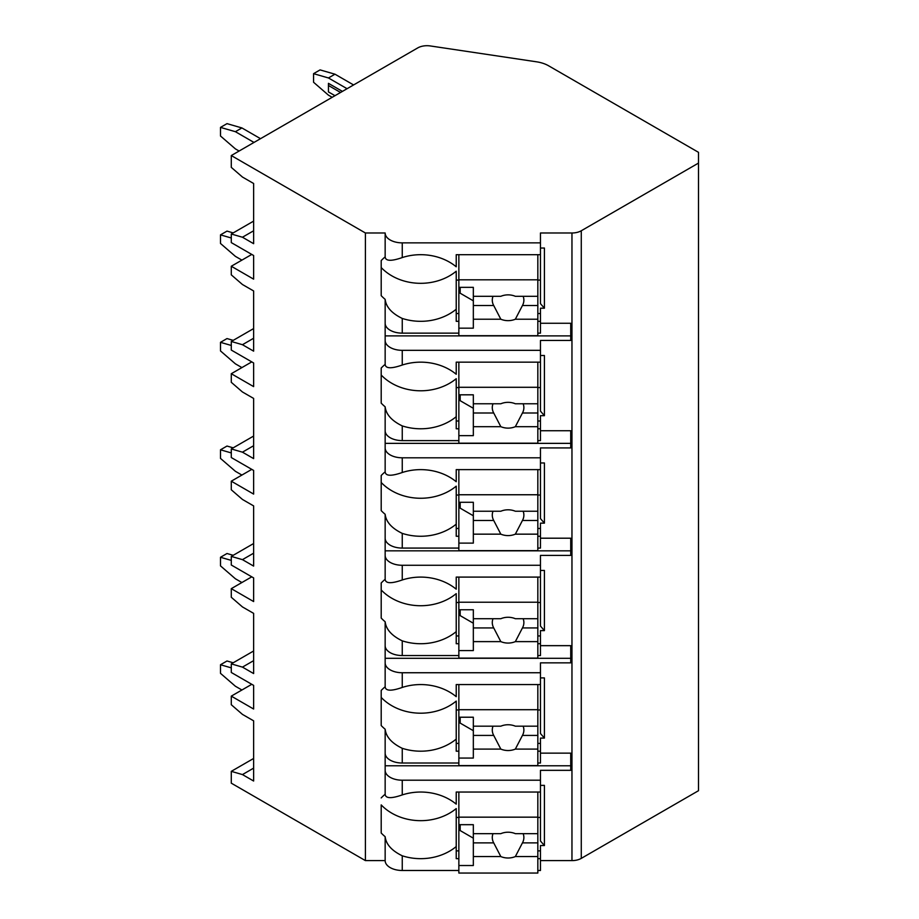 <?xml version="1.0" encoding="UTF-8"?>
<svg xmlns="http://www.w3.org/2000/svg" width="919" height="919" viewBox="0 0 919 919"><rect width="100%" height="100%" fill="white"/><g stroke="black" fill="none" stroke-linecap="round" stroke-linejoin="round"><path stroke-width="1.38" d="M251.772 684.31L231.289 696.131L231.289 704.724L242.455 714.396L253.633 720.841L253.633 781.024L242.455 774.579L231.289 771.351L231.289 783.172L365.406 860.609L385.153 860.609A17.116 9.879 0 0 0 402.258 870.488L458.857 870.488M537.833 870.488L540.464 870.488L540.464 858.668L537.833 858.668M540.464 860.609L571.963 860.609A13.165 7.605 0 0 0 581.279 858.38L698.509 790.696L698.509 152.336L548.609 65.789A26.329 15.198 0 0 0 536.581 61.814L430.299 45.95A13.165 7.605 0 0 0 417.697 47.937L231.289 155.552L365.406 232.989L385.153 232.989A17.116 9.879 0 0 0 402.258 242.869L540.464 242.869L540.464 232.989L571.963 232.989A13.165 7.605 0 0 0 581.279 230.761L698.509 163.077M540.464 753.143L570.733 753.143L570.733 770.329L540.464 770.329L540.464 780.208L402.258 780.208A17.116 9.879 0 0 1 385.153 770.329L385.153 794.257C385.566 798.519 391.276 798.737 402.258 794.912L402.258 780.208M540.464 677.912L544.416 677.912L544.416 738.095L540.464 738.095L540.464 751.191L537.833 751.191M385.153 645.666A17.116 9.879 0 0 0 402.258 655.546L402.258 640.853C391.77 635.776 386.06 629.412 385.153 621.749L385.153 686.792C385.566 691.054 391.276 691.272 402.258 687.435A50.017 40.838 180 0 1 456.226 696.671L456.226 684.563L540.464 684.563L540.464 662.863L570.733 662.863L570.733 645.666L540.464 645.666M540.464 570.435L544.416 570.435L544.416 630.618L540.464 630.618L540.464 643.725L537.833 643.725M385.153 538.201A17.116 9.879 0 0 0 402.258 548.08L402.258 533.388C391.77 528.31 386.06 521.935 385.153 514.272L385.153 579.315C385.566 583.576 391.276 583.795 402.258 579.969A50.017 40.838 180 0 1 456.226 589.194L456.226 577.098L540.464 577.098L540.464 555.398L570.733 555.398L570.733 538.201L540.464 538.201M540.464 462.969L544.416 462.969L544.416 523.152L540.464 523.152L540.464 536.259L537.833 536.259M385.153 430.735A17.116 9.879 0 0 0 402.258 440.615L402.258 425.911C391.77 420.833 386.06 414.469 385.153 406.807L385.153 471.849C385.566 476.111 391.276 476.329 402.258 472.504A50.017 40.838 180 0 1 456.226 481.728L456.226 469.62L540.464 469.62L540.464 447.921L570.733 447.921L570.733 430.735L540.464 430.735M540.464 355.504L544.416 355.504L544.416 415.687L540.464 415.687L540.464 428.782L537.833 428.782M385.153 323.258A17.116 9.879 0 0 0 402.258 333.137L402.258 318.445C391.77 313.368 386.06 306.992 385.153 299.341L385.153 364.383C385.566 368.645 391.276 368.852 402.258 365.027A50.017 40.838 180 0 1 456.226 374.263L456.226 362.155L540.464 362.155L540.464 340.455L570.733 340.455L570.733 323.258L540.464 323.258M540.464 248.027L544.416 248.027L544.416 308.21L540.464 308.21L540.464 321.317L537.833 321.317M540.464 785.377L544.416 785.377L544.416 845.56L540.464 845.56L540.464 858.668M402.258 763.023L402.258 748.319C391.77 743.241 386.06 736.877 385.153 729.215L385.153 753.143A17.116 9.879 0 0 0 402.258 763.023L458.857 763.023M537.833 763.023L540.464 763.023L540.464 751.191M540.464 242.869L540.464 254.689L456.226 254.689L456.226 266.786A50.017 40.838 180 0 0 402.258 257.561C391.276 261.387 385.566 261.168 385.153 256.906L385.153 232.989M385.153 860.609L385.153 836.681C386.06 844.343 391.77 850.718 402.258 855.796A50.017 40.838 180 0 0 456.226 846.56L456.226 808.571A50.017 40.838 180 0 1 381.201 804.895L381.201 833.016A50.017 40.838 180 0 0 385.153 836.681M385.153 340.455A17.116 9.879 0 0 0 402.258 350.334L540.464 350.334M385.153 447.921A17.116 9.879 0 0 0 402.258 457.8L540.464 457.8M385.153 555.398A17.116 9.879 0 0 0 402.258 565.277L540.464 565.277M385.153 662.863A17.116 9.879 0 0 0 402.258 672.742L540.464 672.742M385.153 256.906A50.017 40.838 180 0 0 381.201 260.582L381.201 295.665A50.017 40.838 180 0 0 385.153 299.341M385.153 753.143L385.153 770.329M385.153 794.257A50.017 40.838 180 0 0 381.201 797.933M365.406 860.609L365.406 232.989M385.153 364.383A50.017 40.838 180 0 0 381.201 368.048L381.201 403.131A50.017 40.838 180 0 0 385.153 406.807M385.153 471.849A50.017 40.838 180 0 0 381.201 475.514L381.201 510.608A50.017 40.838 180 0 0 385.153 514.272M385.153 579.315A50.017 40.838 180 0 0 381.201 582.991L381.201 618.073A50.017 40.838 180 0 0 385.153 621.749M385.153 686.792A50.017 40.838 180 0 0 381.201 690.456L381.201 725.55A50.017 40.838 180 0 0 385.153 729.215M385.153 765.78L570.733 765.78L570.733 753.143M537.833 333.137L540.464 333.137L540.464 321.317M537.833 440.615L540.464 440.615L540.464 428.782M537.833 548.08L540.464 548.08L540.464 536.259M537.833 655.546L540.464 655.546L540.464 643.725M402.258 794.912A50.017 40.838 180 0 1 456.226 804.136L456.226 792.04L540.464 792.04L540.464 780.208M540.464 254.689L540.464 303.661L544.416 308.21M540.464 313.528L537.833 313.528M458.857 313.528L456.226 313.528M456.226 280.1L458.857 280.1M537.833 280.1L540.464 280.1M458.857 321.317L456.226 321.317L456.226 271.22A50.017 40.838 180 0 1 381.201 267.544L381.201 260.582M458.857 858.668L456.226 858.668L456.226 846.56M402.258 333.137L458.857 333.137M402.258 318.445A50.017 40.838 180 0 0 456.226 309.221M402.258 440.615L458.857 440.615M402.258 425.911A50.017 40.838 180 0 0 456.226 416.686L456.226 378.685A50.017 40.838 180 0 1 381.201 375.021L381.201 368.048M458.857 428.782L456.226 428.782L456.226 416.686M402.258 548.08L458.857 548.08M402.258 533.388A50.017 40.838 180 0 0 456.226 524.152L456.226 486.162A50.017 40.838 180 0 1 381.201 482.486L381.201 475.514M458.857 536.259L456.226 536.259L456.226 524.152M402.258 655.546L458.857 655.546M402.258 640.853A50.017 40.838 180 0 0 456.226 631.629L456.226 593.628A50.017 40.838 180 0 1 381.201 589.964L381.201 582.991M458.857 643.725L456.226 643.725L456.226 631.629M402.258 748.319A50.017 40.838 180 0 0 456.226 739.094L456.226 701.094A50.017 40.838 180 0 1 381.201 697.429L381.201 690.456M458.857 751.191L456.226 751.191L456.226 739.094M458.857 254.689L458.857 335.699L537.833 335.699L537.833 305.533L522.44 305.533A15.795 12.9 180 0 0 523.876 300.157A15.795 12.9 180 0 0 523.152 296.309M458.857 287.337L473.331 287.337L473.331 296.309L500.821 296.309A15.795 12.9 180 0 1 508.081 294.861A15.795 12.9 180 0 1 515.341 296.309L537.833 296.309L537.833 279.813L458.857 279.813M458.857 328.175L473.331 328.175L473.331 319.215L500.821 319.215A15.795 12.9 180 0 0 508.081 320.651A15.795 12.9 180 0 0 515.341 319.215L537.833 319.215M473.331 319.215L473.331 296.309M493.009 296.309A15.795 12.9 180 0 0 492.285 300.157A15.795 12.9 180 0 0 493.721 305.533L473.331 305.533M493.721 305.533L500.821 319.215M515.341 319.215L522.44 305.533M473.331 300.823L460.178 293.218L460.178 287.337M537.833 305.533L537.833 296.309M537.833 254.689L537.833 279.813M540.464 850.879L537.833 850.879M458.857 850.879L456.226 850.879M544.416 845.56L540.464 841L540.464 792.04M456.226 817.451L458.857 817.451M537.833 817.451L540.464 817.451M458.857 792.04L458.857 873.05L537.833 873.05L537.833 842.884L522.44 842.884A15.795 12.9 180 0 0 523.876 837.508A15.795 12.9 180 0 0 523.152 833.659M458.857 824.688L473.331 824.688L473.331 833.659L500.821 833.659A15.795 12.9 180 0 1 508.081 832.212A15.795 12.9 180 0 1 515.341 833.659L537.833 833.659L537.833 817.163L458.857 817.163M458.857 865.526L473.331 865.526L473.331 856.565L500.821 856.565A15.795 12.9 180 0 0 508.081 858.001A15.795 12.9 180 0 0 515.341 856.565L537.833 856.565M473.331 856.565L473.331 833.659M493.009 833.659A15.795 12.9 180 0 0 492.285 837.508A15.795 12.9 180 0 0 493.721 842.884L473.331 842.884M493.721 842.884L500.821 856.565M515.341 856.565L522.44 842.884M473.331 838.174L460.178 830.569L460.178 824.688M537.833 842.884L537.833 833.659M537.833 792.04L537.833 817.163M385.153 335.894L570.733 335.894L570.733 323.258M540.464 362.155L540.464 411.126L544.416 415.687M540.464 421.005L537.833 421.005M458.857 421.005L456.226 421.005M456.226 387.565L458.857 387.565M537.833 387.565L540.464 387.565M458.857 362.155L458.857 443.176L537.833 443.176L537.833 412.999L522.44 412.999A15.795 12.9 180 0 0 523.876 407.634A15.795 12.9 180 0 0 523.152 403.774M458.857 394.814L473.331 394.814L473.331 403.774L500.821 403.774A15.795 12.9 180 0 1 508.081 402.338A15.795 12.9 180 0 1 515.341 403.774L537.833 403.774L537.833 387.29L458.857 387.29M458.857 435.652L473.331 435.652L473.331 426.68L500.821 426.68A15.795 12.9 180 0 0 508.081 428.128A15.795 12.9 180 0 0 515.341 426.68L537.833 426.68M473.331 426.68L473.331 403.774M493.009 403.774A15.795 12.9 180 0 0 492.285 407.634A15.795 12.9 180 0 0 493.721 412.999L473.331 412.999M493.721 412.999L500.821 426.68M515.341 426.68L522.44 412.999M473.331 408.289L460.178 400.695L460.178 394.814M537.833 412.999L537.833 403.774M537.833 362.155L537.833 387.29M385.153 443.36L570.733 443.36L570.733 430.735M540.464 469.62L540.464 518.592L544.416 523.152M540.464 528.471L537.833 528.471M458.857 528.471L456.226 528.471M456.226 495.042L458.857 495.042M537.833 495.042L540.464 495.042M458.857 469.62L458.857 550.642L537.833 550.642L537.833 520.476L522.44 520.476A15.795 12.9 180 0 0 523.876 515.099A15.795 12.9 180 0 0 523.152 511.24M458.857 502.279L473.331 502.279L473.331 511.24L500.821 511.24A15.795 12.9 180 0 1 508.081 509.804A15.795 12.9 180 0 1 515.341 511.24L537.833 511.24L537.833 494.755L458.857 494.755M458.857 543.118L473.331 543.118L473.331 534.157L500.821 534.157A15.795 12.9 180 0 0 508.081 535.593A15.795 12.9 180 0 0 515.341 534.157L537.833 534.157M473.331 534.157L473.331 511.24M493.009 511.24A15.795 12.9 180 0 0 492.285 515.099A15.795 12.9 180 0 0 493.721 520.476L473.331 520.476M493.721 520.476L500.821 534.157M515.341 534.157L522.44 520.476M473.331 515.766L460.178 508.161L460.178 502.279M537.833 520.476L537.833 511.24M537.833 469.62L537.833 494.755M385.153 550.837L570.733 550.837L570.733 538.201M540.464 577.098L540.464 626.069L544.416 630.618M540.464 635.948L537.833 635.948M458.857 635.948L456.226 635.948M456.226 602.508L458.857 602.508M537.833 602.508L540.464 602.508M458.857 577.098L458.857 658.107L537.833 658.107L537.833 627.941L522.44 627.941A15.795 12.9 180 0 0 523.876 622.565A15.795 12.9 180 0 0 523.152 618.717M458.857 609.745L473.331 609.745L473.331 618.717L500.821 618.717A15.795 12.9 180 0 1 508.081 617.269A15.795 12.9 180 0 1 515.341 618.717L537.833 618.717L537.833 602.232L458.857 602.232M458.857 650.583L473.331 650.583L473.331 641.623L500.821 641.623A15.795 12.9 180 0 0 508.081 643.07A15.795 12.9 180 0 0 515.341 641.623L537.833 641.623M473.331 641.623L473.331 618.717M493.009 618.717A15.795 12.9 180 0 0 492.285 622.565A15.795 12.9 180 0 0 493.721 627.941L473.331 627.941M493.721 627.941L500.821 641.623M515.341 641.623L522.44 627.941M473.331 623.231L460.178 615.627L460.178 609.745M537.833 627.941L537.833 618.717M537.833 577.098L537.833 602.232M385.153 658.303L570.733 658.303L570.733 645.666M540.464 684.563L540.464 733.534L544.416 738.095M540.464 743.414L537.833 743.414M458.857 743.414L456.226 743.414M456.226 709.973L458.857 709.973M537.833 709.973L540.464 709.973M458.857 684.563L458.857 765.584L537.833 765.584L537.833 735.418L522.44 735.418A15.795 12.9 180 0 0 523.876 730.042A15.795 12.9 180 0 0 523.152 726.182M458.857 717.222L473.331 717.222L473.331 726.182L500.821 726.182A15.795 12.9 180 0 1 508.081 724.746A15.795 12.9 180 0 1 515.341 726.182L537.833 726.182L537.833 709.698L458.857 709.698M458.857 758.06L473.331 758.06L473.331 749.088L500.821 749.088A15.795 12.9 180 0 0 508.081 750.536A15.795 12.9 180 0 0 515.341 749.088L537.833 749.088M473.331 749.088L473.331 726.182M493.009 726.182A15.795 12.9 180 0 0 492.285 730.042A15.795 12.9 180 0 0 493.721 735.418L473.331 735.418M493.721 735.418L500.821 749.088M515.341 749.088L522.44 735.418M473.331 730.697L460.178 723.104L460.178 717.222M537.833 735.418L537.833 726.182M537.833 684.563L537.833 709.698M251.772 576.833L231.289 588.654L231.289 597.258L242.455 606.931L253.633 613.375L253.633 673.558L242.455 667.114L231.289 663.886L231.289 672.478L253.633 685.379L253.633 709.02L231.289 696.131M231.289 588.654L253.633 601.554L253.633 577.913L231.289 565.013L231.289 556.42L253.633 543.52M251.772 469.368L231.289 481.188L231.289 489.781L242.455 499.454L253.633 505.909L253.633 566.093L242.455 559.637L231.289 556.42M231.289 481.188L253.633 494.089L253.633 470.436L231.289 457.547L231.289 448.943L253.633 436.054M251.772 361.891L231.289 373.723L231.289 382.315L242.455 391.988L253.633 398.432L253.633 458.615L242.455 452.171L231.289 448.943M231.289 373.723L253.633 386.612L253.633 362.971L231.289 350.07L231.289 341.477L253.633 328.577M251.772 254.425L231.289 266.246L231.289 274.85L242.455 284.522L253.633 290.967L253.633 351.15L242.455 344.705L231.289 341.477M231.289 266.246L253.633 279.146L253.633 255.505L231.289 242.605L231.289 234.012L253.633 221.111M231.289 155.552L231.289 167.373L242.455 177.045L253.633 183.501L253.633 243.684L242.455 237.228L231.289 234.012M242.455 237.228L253.633 230.784M231.289 771.351L253.633 758.462M231.289 663.886L253.633 650.985M242.455 774.579L253.633 768.135M231.289 667.86L220.491 664.747L227.004 660.991L233.208 662.771M241.904 689.997L235.39 686.24L220.491 673.34L220.491 664.747M242.455 344.705L253.633 338.249M231.289 237.987L220.491 234.873L227.004 231.106L233.208 232.898M241.904 260.123L235.39 256.367L220.491 243.466L220.491 234.873M242.455 452.171L253.633 445.726M231.289 345.452L220.491 342.339L227.004 338.571L233.208 340.363M241.904 367.589L235.39 363.832L220.491 350.932L220.491 342.339M242.455 559.637L253.633 553.192M231.289 452.929L220.491 449.805L227.004 446.048L233.208 447.84M241.904 475.066L235.39 471.298L220.491 458.409L220.491 449.805M242.455 667.114L253.633 660.658M231.289 560.395L220.491 557.282L227.004 553.514L233.208 555.306M241.904 582.531L235.39 578.775L220.491 565.874L220.491 557.282M254 142.445L235.39 131.693L220.491 127.396L227.004 123.64L241.904 127.936L260.514 138.677M239.112 151.038L235.39 148.889L220.491 136.001L220.491 127.396M235.39 131.693L241.904 127.936M313.563 73.669L320.076 69.901L334.976 74.198L328.451 77.966L313.563 73.669L313.563 82.262L328.451 95.162L332.184 97.311M328.451 77.966L347.072 88.706M342.419 91.395L328.451 83.342L328.451 91.934L334.976 95.691M353.585 84.95L334.976 74.198M340.558 92.474L328.451 85.49M581.279 858.38L581.279 230.761M571.963 860.609L571.963 232.989M402.258 257.561L402.258 242.869M402.258 870.488L402.258 855.796M402.258 365.027L402.258 350.334M402.258 472.504L402.258 457.8M402.258 579.969L402.258 565.277M402.258 687.435L402.258 672.742"/></g></svg>
